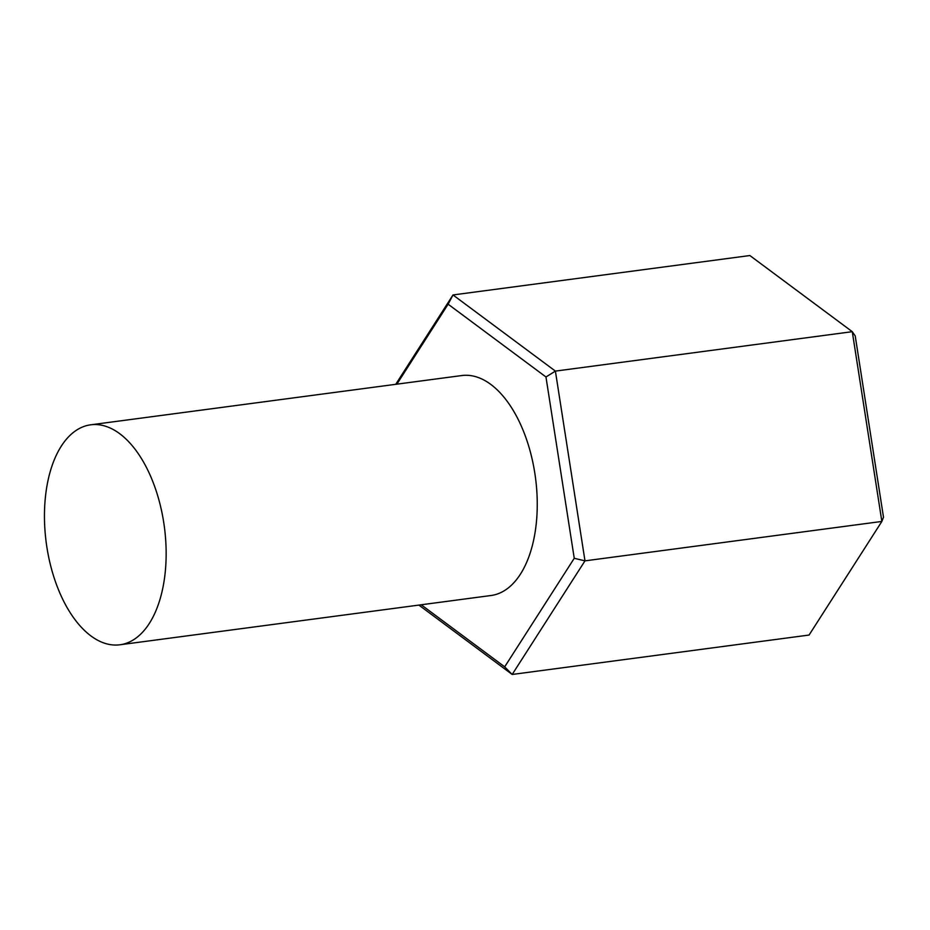 <?xml version="1.0" encoding="UTF-8"?>
<svg xmlns="http://www.w3.org/2000/svg" width="930" height="930" viewBox="0 0 930 930"><rect width="100%" height="100%" fill="white"/><g stroke="black" fill="none" stroke-linecap="round" stroke-linejoin="round"><path stroke-width="1.4" d="M90.698 424.812L461.803 375.546A110.949 59.59 82.4 0 1 518.44 419.942A110.949 59.59 82.4 0 1 535.203 531.623A110.949 59.59 82.4 0 1 491.005 595.514L119.9 644.781A110.949 59.59 82.4 0 1 63.263 600.385A110.949 59.59 82.4 0 1 46.5 488.703A110.949 59.59 82.4 0 1 90.698 424.812A110.949 59.59 82.4 0 1 147.335 469.208A110.949 59.59 82.4 0 1 164.11 580.89A110.949 59.59 82.4 0 1 119.9 644.781M395.727 384.311L452.991 294.95L749.871 255.541L852.275 331.685L855.216 335.916L883.5 517.231L881.861 521.439L852.275 331.685L555.396 371.105L584.982 560.86L881.861 521.439L809.065 635.051L512.186 674.459L418.895 605.093M448.121 304.203L452.991 294.95L555.396 371.105L545.968 376.976L448.121 304.203L396.877 384.16M574.252 558.291L584.982 560.86L512.186 674.459L504.676 666.845L574.252 558.291L545.968 376.976M421.209 604.779L504.676 666.845"/></g></svg>
